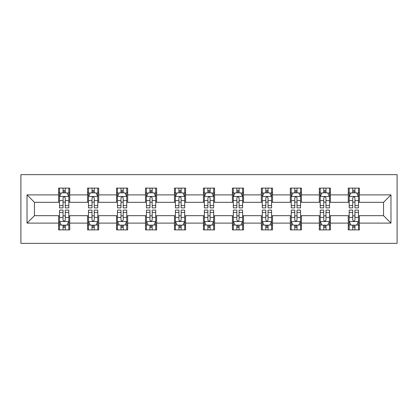 <?xml version="1.0" encoding="UTF-8"?>
<svg xmlns="http://www.w3.org/2000/svg" width="418" height="418" viewBox="0 0 418 418"><rect width="100%" height="100%" fill="white"/><g stroke="black" fill="none" stroke-linecap="round" stroke-linejoin="round"><path stroke-width="0.63" d="M20.9 243.354L397.1 243.354L397.1 174.646L20.9 174.646L20.9 243.354M359.407 194.887L359.407 188.11L348.267 188.11L348.267 194.887L330.439 194.887L330.439 188.11L319.3 188.11L319.3 194.887L301.472 194.887L301.472 188.11L290.332 188.11L290.332 194.887L272.505 194.887L272.505 188.11L261.365 188.11L261.365 194.887L243.537 194.887L243.537 188.11L232.398 188.11L232.398 194.887L214.57 194.887L214.57 188.11L203.43 188.11L203.43 194.887L185.602 194.887L185.602 188.11L174.463 188.11L174.463 194.887L156.635 194.887L156.635 188.11L145.495 188.11L145.495 194.887L127.668 194.887L127.668 188.11L116.528 188.11L116.528 194.887L98.7 194.887L98.7 188.11L87.561 188.11L87.561 194.887L69.733 194.887L69.733 188.11L58.593 188.11L58.593 194.887L27.029 194.887L27.029 223.113L34.454 215.683L58.593 215.683L58.593 229.89L69.733 229.89L69.733 215.683L87.561 215.683L87.561 229.89L98.7 229.89L98.7 215.683L116.528 215.683L116.528 229.89L127.668 229.89L127.668 215.683L145.495 215.683L145.495 229.89L156.635 229.89L156.635 215.683L174.463 215.683L174.463 229.89L185.602 229.89L185.602 215.683L203.43 215.683L203.43 229.89L214.57 229.89L214.57 215.683L232.398 215.683L232.398 229.89L243.537 229.89L243.537 215.683L261.365 215.683L261.365 229.89L272.505 229.89L272.505 215.683L290.332 215.683L290.332 229.89L301.472 229.89L301.472 215.683L319.3 215.683L319.3 229.89L330.439 229.89L330.439 215.683L348.267 215.683L348.267 229.89L359.407 229.89L359.407 215.683L383.546 215.683L383.546 202.317L359.407 202.317L359.407 194.887L390.971 194.887L390.971 223.113L359.407 223.113M348.267 223.113L330.439 223.113M319.3 223.113L301.472 223.113M290.332 223.113L272.505 223.113M261.365 223.113L243.537 223.113M232.398 223.113L214.57 223.113M203.43 223.113L185.602 223.113M174.463 223.113L156.635 223.113M145.495 223.113L127.668 223.113M116.528 223.113L98.7 223.113M87.561 223.113L69.733 223.113M58.593 223.113L27.029 223.113M348.267 194.887L348.267 202.317L330.439 202.317L330.439 194.887M319.3 194.887L319.3 202.317L301.472 202.317L301.472 194.887M290.332 194.887L290.332 202.317L272.505 202.317L272.505 194.887M261.365 194.887L261.365 202.317L243.537 202.317L243.537 194.887M232.398 194.887L232.398 202.317L214.57 202.317L214.57 194.887M203.43 194.887L203.43 202.317L185.602 202.317L185.602 194.887M174.463 194.887L174.463 202.317L156.635 202.317L156.635 194.887M145.495 194.887L145.495 202.317L127.668 202.317L127.668 194.887M116.528 194.887L116.528 202.317L98.7 202.317L98.7 194.887M87.561 194.887L87.561 202.317L69.733 202.317L69.733 194.887M58.593 194.887L58.593 202.317L34.454 202.317L27.029 194.887M34.454 202.317L34.454 215.683M390.971 223.113L383.546 215.683M383.546 202.317L390.971 194.887M58.593 192.75L59.523 192.75M63.05 192.75L65.281 192.75M68.808 192.75L69.733 192.75M58.593 202.129L59.523 202.129M63.05 202.129L65.281 202.129M68.808 202.129L69.733 202.129M58.593 215.871L59.523 215.871M63.05 215.871L65.281 215.871M68.808 215.871L69.733 215.871M58.593 225.25L59.523 225.25M63.05 225.25L65.281 225.25M68.808 225.25L69.733 225.25M87.561 215.871L88.491 215.871M92.017 215.871L94.249 215.871M97.775 215.871L98.7 215.871M87.561 225.25L88.491 225.25M92.017 225.25L94.249 225.25M97.775 225.25L98.7 225.25M87.561 192.75L88.491 192.75M92.017 192.75L94.249 192.75M97.775 192.75L98.7 192.75M87.561 202.129L88.491 202.129M92.017 202.129L94.249 202.129M97.775 202.129L98.7 202.129M116.528 215.871L117.458 215.871M120.985 215.871L123.211 215.871M126.743 215.871L127.668 215.871M116.528 225.25L117.458 225.25M120.985 225.25L123.211 225.25M126.743 225.25L127.668 225.25M116.528 192.75L117.458 192.75M120.985 192.75L123.211 192.75M126.743 192.75L127.668 192.75M116.528 202.129L117.458 202.129M120.985 202.129L123.211 202.129M126.743 202.129L127.668 202.129M145.495 215.871L146.425 215.871M149.952 215.871L152.178 215.871M155.71 215.871L156.635 215.871M145.495 225.25L146.425 225.25M149.952 225.25L152.178 225.25M155.71 225.25L156.635 225.25M145.495 192.75L146.425 192.75M149.952 192.75L152.178 192.75M155.71 192.75L156.635 192.75M145.495 202.129L146.425 202.129M149.952 202.129L152.178 202.129M155.71 202.129L156.635 202.129M174.463 215.871L175.393 215.871M178.92 215.871L181.146 215.871M184.678 215.871L185.602 215.871M174.463 225.25L175.393 225.25M178.92 225.25L181.146 225.25M184.678 225.25L185.602 225.25M174.463 192.75L175.393 192.75M178.92 192.75L181.146 192.75M184.678 192.75L185.602 192.75M174.463 202.129L175.393 202.129M178.92 202.129L181.146 202.129M184.678 202.129L185.602 202.129M203.43 215.871L204.36 215.871M207.887 215.871L210.113 215.871M213.64 215.871L214.57 215.871M203.43 225.25L204.36 225.25M207.887 225.25L210.113 225.25M213.64 225.25L214.57 225.25M203.43 192.75L204.36 192.75M207.887 192.75L210.113 192.75M213.64 192.75L214.57 192.75M203.43 202.129L204.36 202.129M207.887 202.129L210.113 202.129M213.64 202.129L214.57 202.129M232.398 215.871L233.322 215.871M236.854 215.871L239.08 215.871M242.607 215.871L243.537 215.871M232.398 225.25L233.322 225.25M236.854 225.25L239.08 225.25M242.607 225.25L243.537 225.25M232.398 192.75L233.322 192.75M236.854 192.75L239.08 192.75M242.607 192.75L243.537 192.75M232.398 202.129L233.322 202.129M236.854 202.129L239.08 202.129M242.607 202.129L243.537 202.129M261.365 215.871L262.29 215.871M265.822 215.871L268.048 215.871M271.575 215.871L272.505 215.871M261.365 225.25L262.29 225.25M265.822 225.25L268.048 225.25M271.575 225.25L272.505 225.25M261.365 192.75L262.29 192.75M265.822 192.75L268.048 192.75M271.575 192.75L272.505 192.75M261.365 202.129L262.29 202.129M265.822 202.129L268.048 202.129M271.575 202.129L272.505 202.129M290.332 215.871L291.257 215.871M294.789 215.871L297.015 215.871M300.542 215.871L301.472 215.871M290.332 225.25L291.257 225.25M294.789 225.25L297.015 225.25M300.542 225.25L301.472 225.25M290.332 192.75L291.257 192.75M294.789 192.75L297.015 192.75M300.542 192.75L301.472 192.75M290.332 202.129L291.257 202.129M294.789 202.129L297.015 202.129M300.542 202.129L301.472 202.129M319.3 215.871L320.225 215.871M323.751 215.871L325.983 215.871M329.509 215.871L330.439 215.871M319.3 225.25L320.225 225.25M323.751 225.25L325.983 225.25M329.509 225.25L330.439 225.25M319.3 192.75L320.225 192.75M323.751 192.75L325.983 192.75M329.509 192.75L330.439 192.75M319.3 202.129L320.225 202.129M323.751 202.129L325.983 202.129M329.509 202.129L330.439 202.129M348.267 215.871L349.192 215.871M352.719 215.871L354.95 215.871M358.477 215.871L359.407 215.871M348.267 225.25L349.192 225.25M352.719 225.25L354.95 225.25M358.477 225.25L359.407 225.25M348.267 192.75L349.192 192.75M352.719 192.75L354.95 192.75M358.477 192.75L359.407 192.75M348.267 202.129L349.192 202.129M352.719 202.129L354.95 202.129M358.477 202.129L359.407 202.129M65.281 190.524L63.05 190.524M68.808 205.557L65.281 205.557L65.281 207.887L68.808 207.887L68.808 196.559L66.948 192.844L61.378 192.844L59.523 196.559L59.523 207.887L63.05 207.887L63.05 205.557L59.523 205.557M59.523 196.559L59.523 188.11M68.808 196.559L68.808 188.11M63.05 192.844L63.05 188.11M65.281 188.11L65.281 192.844M65.281 205.557L65.281 197.949C64.539 196.523 63.792 196.523 63.05 197.949L63.05 205.557M63.05 227.476L65.281 227.476M59.523 212.443L63.05 212.443L63.05 210.113L59.523 210.113L59.523 221.441L61.378 225.156L66.948 225.156L68.808 221.441L68.808 210.113L65.281 210.113L65.281 212.443L68.808 212.443M68.808 221.441L68.808 229.89M59.523 221.441L59.523 229.89M65.281 225.156L65.281 229.89M63.05 229.89L63.05 225.156M63.05 212.443L63.05 220.051C63.792 221.477 64.534 221.477 65.281 220.051L65.281 212.443M94.249 190.524L92.017 190.524M97.775 205.557L94.249 205.557L94.249 207.887L97.775 207.887L97.775 196.559L95.915 192.844L90.345 192.844L88.491 196.559L88.491 207.887L92.017 207.887L92.017 205.557L88.491 205.557M88.491 196.559L88.491 188.11M97.775 196.559L97.775 188.11M92.017 192.844L92.017 188.11M94.249 188.11L94.249 192.844M94.249 205.557L94.249 197.949C93.507 196.523 92.759 196.523 92.017 197.949L92.017 205.557M123.211 190.524L120.985 190.524M126.743 205.557L123.211 205.557L123.211 207.887L126.743 207.887L126.743 196.559L124.883 192.844L119.313 192.844L117.458 196.559L117.458 207.887L120.985 207.887L120.985 205.557L117.458 205.557M117.458 196.559L117.458 188.11M126.743 196.559L126.743 188.11M120.985 192.844L120.985 188.11M123.211 188.11L123.211 192.844M123.211 205.557L123.211 197.949C122.469 196.523 121.727 196.523 120.985 197.949L120.985 205.557M92.017 227.476L94.249 227.476M88.491 212.443L92.017 212.443L92.017 210.113L88.491 210.113L88.491 221.441L90.345 225.156L95.915 225.156L97.775 221.441L97.775 210.113L94.249 210.113L94.249 212.443L97.775 212.443M97.775 221.441L97.775 229.89M88.491 221.441L88.491 229.89M94.249 225.156L94.249 229.89M92.017 229.89L92.017 225.156M92.017 212.443L92.017 220.051C92.759 221.477 93.501 221.477 94.249 220.051L94.249 212.443M120.985 227.476L123.211 227.476M117.458 212.443L120.985 212.443L120.985 210.113L117.458 210.113L117.458 221.441L119.313 225.156L124.883 225.156L126.743 221.441L126.743 210.113L123.211 210.113L123.211 212.443L126.743 212.443M126.743 221.441L126.743 229.89M117.458 221.441L117.458 229.89M123.211 225.156L123.211 229.89M120.985 229.89L120.985 225.156M120.985 212.443L120.985 220.051C121.727 221.477 122.469 221.477 123.211 220.051L123.211 212.443M152.178 190.524L149.952 190.524M155.71 205.557L152.178 205.557L152.178 207.887L155.71 207.887L155.71 196.559L153.85 192.844L148.28 192.844L146.425 196.559L146.425 207.887L149.952 207.887L149.952 205.557L146.425 205.557M146.425 196.559L146.425 188.11M155.71 196.559L155.71 188.11M149.952 192.844L149.952 188.11M152.178 188.11L152.178 192.844M152.178 205.557L152.178 197.949C151.436 196.523 150.694 196.523 149.952 197.949L149.952 205.557M181.146 190.524L178.92 190.524M184.678 205.557L181.146 205.557L181.146 207.887L184.678 207.887L184.678 196.559L182.818 192.844L177.248 192.844L175.393 196.559L175.393 207.887L178.92 207.887L178.92 205.557L175.393 205.557M175.393 196.559L175.393 188.11M184.678 196.559L184.678 188.11M178.92 192.844L178.92 188.11M181.146 188.11L181.146 192.844M181.146 205.557L181.146 197.949C180.404 196.523 179.662 196.523 178.92 197.949L178.92 205.557M210.113 190.524L207.887 190.524M213.64 205.557L210.113 205.557L210.113 207.887L213.64 207.887L213.64 196.559L211.785 192.844L206.215 192.844L204.36 196.559L204.36 207.887L207.887 207.887L207.887 205.557L204.36 205.557M204.36 196.559L204.36 188.11M213.64 196.559L213.64 188.11M207.887 192.844L207.887 188.11M210.113 188.11L210.113 192.844M210.113 205.557L210.113 197.949C209.371 196.523 208.629 196.523 207.887 197.949L207.887 205.557M149.952 227.476L152.178 227.476M146.425 212.443L149.952 212.443L149.952 210.113L146.425 210.113L146.425 221.441L148.28 225.156L153.85 225.156L155.71 221.441L155.71 210.113L152.178 210.113L152.178 212.443L155.71 212.443M155.71 221.441L155.71 229.89M146.425 221.441L146.425 229.89M152.178 225.156L152.178 229.89M149.952 229.89L149.952 225.156M149.952 212.443L149.952 220.051C150.694 221.477 151.436 221.477 152.178 220.051L152.178 212.443M178.92 227.476L181.146 227.476M175.393 212.443L178.92 212.443L178.92 210.113L175.393 210.113L175.393 221.441L177.248 225.156L182.818 225.156L184.678 221.441L184.678 210.113L181.146 210.113L181.146 212.443L184.678 212.443M184.678 221.441L184.678 229.89M175.393 221.441L175.393 229.89M181.146 225.156L181.146 229.89M178.92 229.89L178.92 225.156M178.92 212.443L178.92 220.051C179.662 221.477 180.404 221.477 181.146 220.051L181.146 212.443M207.887 227.476L210.113 227.476M204.36 212.443L207.887 212.443L207.887 210.113L204.36 210.113L204.36 221.441L206.215 225.156L211.785 225.156L213.64 221.441L213.64 210.113L210.113 210.113L210.113 212.443L213.64 212.443M213.64 221.441L213.64 229.89M204.36 221.441L204.36 229.89M210.113 225.156L210.113 229.89M207.887 229.89L207.887 225.156M207.887 212.443L207.887 220.051C208.629 221.477 209.371 221.477 210.113 220.051L210.113 212.443M236.854 227.476L239.08 227.476M233.322 212.443L236.854 212.443L236.854 210.113L233.322 210.113L233.322 221.441L235.182 225.156L240.752 225.156L242.607 221.441L242.607 210.113L239.08 210.113L239.08 212.443L242.607 212.443M242.607 221.441L242.607 229.89M233.322 221.441L233.322 229.89M239.08 225.156L239.08 229.89M236.854 229.89L236.854 225.156M236.854 212.443L236.854 220.051C237.596 221.477 238.338 221.477 239.08 220.051L239.08 212.443M265.822 227.476L268.048 227.476M262.29 212.443L265.822 212.443L265.822 210.113L262.29 210.113L262.29 221.441L264.15 225.156L269.72 225.156L271.575 221.441L271.575 210.113L268.048 210.113L268.048 212.443L271.575 212.443M271.575 221.441L271.575 229.89M262.29 221.441L262.29 229.89M268.048 225.156L268.048 229.89M265.822 229.89L265.822 225.156M265.822 212.443L265.822 220.051C266.564 221.477 267.306 221.477 268.048 220.051L268.048 212.443M294.789 227.476L297.015 227.476M291.257 212.443L294.789 212.443L294.789 210.113L291.257 210.113L291.257 221.441L293.117 225.156L298.687 225.156L300.542 221.441L300.542 210.113L297.015 210.113L297.015 212.443L300.542 212.443M300.542 221.441L300.542 229.89M291.257 221.441L291.257 229.89M297.015 225.156L297.015 229.89M294.789 229.89L294.789 225.156M294.789 212.443L294.789 220.051C295.531 221.477 296.273 221.477 297.015 220.051L297.015 212.443M323.751 227.476L325.983 227.476M320.225 212.443L323.751 212.443L323.751 210.113L320.225 210.113L320.225 221.441L322.085 225.156L327.655 225.156L329.509 221.441L329.509 210.113L325.983 210.113L325.983 212.443L329.509 212.443M329.509 221.441L329.509 229.89M320.225 221.441L320.225 229.89M325.983 225.156L325.983 229.89M323.751 229.89L323.751 225.156M323.751 212.443L323.751 220.051C324.493 221.477 325.241 221.477 325.983 220.051L325.983 212.443M239.08 190.524L236.854 190.524M242.607 205.557L239.08 205.557L239.08 207.887L242.607 207.887L242.607 196.559L240.752 192.844L235.182 192.844L233.322 196.559L233.322 207.887L236.854 207.887L236.854 205.557L233.322 205.557M233.322 196.559L233.322 188.11M242.607 196.559L242.607 188.11M236.854 192.844L236.854 188.11M239.08 188.11L239.08 192.844M239.08 205.557L239.08 197.949C238.338 196.523 237.596 196.523 236.854 197.949L236.854 205.557M268.048 190.524L265.822 190.524M271.575 205.557L268.048 205.557L268.048 207.887L271.575 207.887L271.575 196.559L269.72 192.844L264.15 192.844L262.29 196.559L262.29 207.887L265.822 207.887L265.822 205.557L262.29 205.557M262.29 196.559L262.29 188.11M271.575 196.559L271.575 188.11M265.822 192.844L265.822 188.11M268.048 188.11L268.048 192.844M268.048 205.557L268.048 197.949C267.306 196.523 266.564 196.523 265.822 197.949L265.822 205.557M297.015 190.524L294.789 190.524M300.542 205.557L297.015 205.557L297.015 207.887L300.542 207.887L300.542 196.559L298.687 192.844L293.117 192.844L291.257 196.559L291.257 207.887L294.789 207.887L294.789 205.557L291.257 205.557M291.257 196.559L291.257 188.11M300.542 196.559L300.542 188.11M294.789 192.844L294.789 188.11M297.015 188.11L297.015 192.844M297.015 205.557L297.015 197.949C296.273 196.523 295.531 196.523 294.789 197.949L294.789 205.557M325.983 190.524L323.751 190.524M329.509 205.557L325.983 205.557L325.983 207.887L329.509 207.887L329.509 196.559L327.655 192.844L322.085 192.844L320.225 196.559L320.225 207.887L323.751 207.887L323.751 205.557L320.225 205.557M320.225 196.559L320.225 188.11M329.509 196.559L329.509 188.11M323.751 192.844L323.751 188.11M325.983 188.11L325.983 192.844M325.983 205.557L325.983 197.949C325.241 196.523 324.499 196.523 323.751 197.949L323.751 205.557M354.95 190.524L352.719 190.524M358.477 205.557L354.95 205.557L354.95 207.887L358.477 207.887L358.477 196.559L356.622 192.844L351.052 192.844L349.192 196.559L349.192 207.887L352.719 207.887L352.719 205.557L349.192 205.557M349.192 196.559L349.192 188.11M358.477 196.559L358.477 188.11M352.719 192.844L352.719 188.11M354.95 188.11L354.95 192.844M354.95 205.557L354.95 197.949C354.208 196.523 353.466 196.523 352.719 197.949L352.719 205.557M352.719 227.476L354.95 227.476M349.192 212.443L352.719 212.443L352.719 210.113L349.192 210.113L349.192 221.441L351.052 225.156L356.622 225.156L358.477 221.441L358.477 210.113L354.95 210.113L354.95 212.443L358.477 212.443M358.477 221.441L358.477 229.89M349.192 221.441L349.192 229.89M354.95 225.156L354.95 229.89M352.719 229.89L352.719 225.156M352.719 212.443L352.719 220.051C353.461 221.477 354.208 221.477 354.95 220.051L354.95 212.443M68.761 196.465L59.57 196.465M59.523 193.069L61.268 193.069M67.063 193.069L68.808 193.069M63.05 200.583L59.523 200.583M68.808 200.583L65.281 200.583M65.281 191.705L63.05 191.705M59.57 221.535L68.761 221.535M68.808 224.931L67.063 224.931M61.268 224.931L59.523 224.931M65.281 217.417L68.808 217.417M59.523 217.417L63.05 217.417M63.05 226.295L65.281 226.295M97.728 196.465L88.538 196.465M88.491 193.069L90.236 193.069M96.03 193.069L97.775 193.069M92.017 200.583L88.491 200.583M97.775 200.583L94.249 200.583M94.249 191.705L92.017 191.705M126.696 196.465L117.505 196.465M117.458 193.069L119.203 193.069M124.998 193.069L126.743 193.069M120.985 200.583L117.458 200.583M126.743 200.583L123.211 200.583M123.211 191.705L120.985 191.705M88.538 221.535L97.728 221.535M97.775 224.931L96.03 224.931M90.236 224.931L88.491 224.931M94.249 217.417L97.775 217.417M88.491 217.417L92.017 217.417M92.017 226.295L94.249 226.295M117.505 221.535L126.696 221.535M126.743 224.931L124.998 224.931M119.203 224.931L117.458 224.931M123.211 217.417L126.743 217.417M117.458 217.417L120.985 217.417M120.985 226.295L123.211 226.295M155.663 196.465L146.472 196.465M146.425 193.069L148.171 193.069M153.965 193.069L155.71 193.069M149.952 200.583L146.425 200.583M155.71 200.583L152.178 200.583M152.178 191.705L149.952 191.705M184.631 196.465L175.44 196.465M175.393 193.069L177.138 193.069M182.927 193.069L184.678 193.069M178.92 200.583L175.393 200.583M184.678 200.583L181.146 200.583M181.146 191.705L178.92 191.705M213.598 196.465L204.402 196.465M204.36 193.069L206.105 193.069M211.895 193.069L213.64 193.069M207.887 200.583L204.36 200.583M213.64 200.583L210.113 200.583M210.113 191.705L207.887 191.705M146.472 221.535L155.663 221.535M155.71 224.931L153.965 224.931M148.171 224.931L146.425 224.931M152.178 217.417L155.71 217.417M146.425 217.417L149.952 217.417M149.952 226.295L152.178 226.295M175.44 221.535L184.631 221.535M184.678 224.931L182.927 224.931M177.138 224.931L175.393 224.931M181.146 217.417L184.678 217.417M175.393 217.417L178.92 217.417M178.92 226.295L181.146 226.295M204.402 221.535L213.598 221.535M213.64 224.931L211.895 224.931M206.105 224.931L204.36 224.931M210.113 217.417L213.64 217.417M204.36 217.417L207.887 217.417M207.887 226.295L210.113 226.295M233.369 221.535L242.56 221.535M242.607 224.931L240.862 224.931M235.073 224.931L233.322 224.931M239.08 217.417L242.607 217.417M233.322 217.417L236.854 217.417M236.854 226.295L239.08 226.295M262.337 221.535L271.528 221.535M271.575 224.931L269.829 224.931M264.035 224.931L262.29 224.931M268.048 217.417L271.575 217.417M262.29 217.417L265.822 217.417M265.822 226.295L268.048 226.295M291.304 221.535L300.495 221.535M300.542 224.931L298.797 224.931M293.002 224.931L291.257 224.931M297.015 217.417L300.542 217.417M291.257 217.417L294.789 217.417M294.789 226.295L297.015 226.295M320.272 221.535L329.462 221.535M329.509 224.931L327.764 224.931M321.97 224.931L320.225 224.931M325.983 217.417L329.509 217.417M320.225 217.417L323.751 217.417M323.751 226.295L325.983 226.295M242.56 196.465L233.369 196.465M233.322 193.069L235.073 193.069M240.862 193.069L242.607 193.069M236.854 200.583L233.322 200.583M242.607 200.583L239.08 200.583M239.08 191.705L236.854 191.705M271.528 196.465L262.337 196.465M262.29 193.069L264.035 193.069M269.829 193.069L271.575 193.069M265.822 200.583L262.29 200.583M271.575 200.583L268.048 200.583M268.048 191.705L265.822 191.705M300.495 196.465L291.304 196.465M291.257 193.069L293.002 193.069M298.797 193.069L300.542 193.069M294.789 200.583L291.257 200.583M300.542 200.583L297.015 200.583M297.015 191.705L294.789 191.705M329.462 196.465L320.272 196.465M320.225 193.069L321.97 193.069M327.764 193.069L329.509 193.069M323.751 200.583L320.225 200.583M329.509 200.583L325.983 200.583M325.983 191.705L323.751 191.705M358.43 196.465L349.239 196.465M349.192 193.069L350.937 193.069M356.732 193.069L358.477 193.069M352.719 200.583L349.192 200.583M358.477 200.583L354.95 200.583M354.95 191.705L352.719 191.705M349.239 221.535L358.43 221.535M358.477 224.931L356.732 224.931M350.937 224.931L349.192 224.931M354.95 217.417L358.477 217.417M349.192 217.417L352.719 217.417M352.719 226.295L354.95 226.295"/></g></svg>
